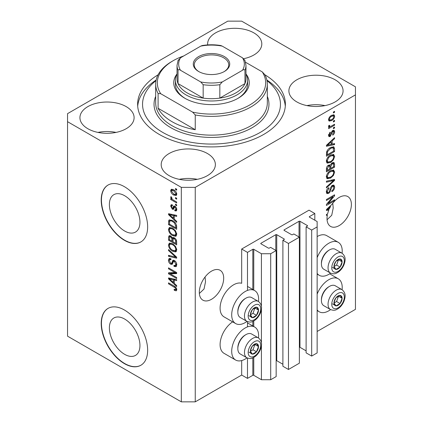 <?xml version="1.0" encoding="UTF-8"?>
<svg xmlns="http://www.w3.org/2000/svg" width="423" height="423" viewBox="0 0 423 423"><rect width="100%" height="100%" fill="white"/><g stroke="black" fill="none" stroke-linecap="round" stroke-linejoin="round"><path stroke-width="0.63" d="M314.818 213.509L309.017 210.157L241.681 249.031L247.487 252.383L252.827 249.3A0.656 0.381 0 0 1 253.758 249.3L261.419 253.726L270.704 253.726L276.161 250.575L270.588 247.36L269.314 248.095A0.656 0.381 0 0 1 268.383 248.095L260.954 243.807L260.954 243.267L275.812 234.691A0.656 0.381 0 0 1 276.742 234.691L284.171 238.979A0.656 0.381 0 0 1 284.367 239.249A0.656 0.381 0 0 1 284.171 239.513L282.897 240.253L288.47 243.468L299.378 237.171L293.811 233.951L292.531 234.691A0.656 0.381 0 0 1 291.6 234.691L284.171 230.403L284.171 229.863L299.035 221.287A0.656 0.381 0 0 1 299.96 221.287L307.389 225.575A0.656 0.381 0 0 1 307.584 225.845A0.656 0.381 0 0 1 307.389 226.109L306.115 226.85L311.688 230.064L317.144 226.913L317.144 221.552L309.483 217.131L309.483 216.592L314.818 213.509L314.818 220.214M309.483 216.592A0.656 0.381 0 0 0 309.287 216.862A0.656 0.381 0 0 0 309.483 217.131M306.115 226.85L306.115 352.856L311.688 356.071L317.144 352.925L317.144 226.913M311.688 356.071L311.688 230.064M299.378 347.188A0.656 0.381 0 0 1 299.96 347.294L306.115 350.847M284.171 229.863A0.656 0.381 0 0 0 283.981 230.133A0.656 0.381 0 0 0 284.171 230.403M282.897 240.253L282.897 366.26L288.47 369.48L299.378 363.177L299.378 237.171M288.47 369.48L288.47 243.468M276.161 360.592A0.656 0.381 0 0 1 276.742 360.697L282.897 364.251M260.954 243.267A0.656 0.381 0 0 0 260.764 243.537A0.656 0.381 0 0 0 260.954 243.807M195.246 401.85L195.246 187.368L355.452 94.879L355.452 86.831L241.681 21.15L227.754 21.15L67.548 113.644L67.548 336.169L181.319 401.85L195.246 401.85L241.681 375.042L247.487 378.389L252.827 375.307A0.656 0.381 0 0 1 253.758 375.307L261.419 379.732L270.704 379.732L276.161 376.581L276.161 250.575M270.704 379.732L270.704 253.726M261.419 379.732L261.419 345.501M261.419 342.979L261.419 309.044M261.419 306.516L261.419 253.726M247.487 378.389L247.487 358.096M247.487 326.879L247.487 321.633M247.487 290.421L247.487 252.383M241.681 375.042L241.681 360.57M247.016 321.411A19.046 10.998 -60 0 1 245.166 322.627A19.046 10.998 -60 0 1 235.643 323.569L224.037 316.869A19.046 10.998 -60 0 1 221.118 301.604A19.046 10.998 -60 0 1 233.559 284.827A19.046 10.998 -60 0 1 241.681 283.283L241.681 249.031M109.388 327.883A21.605 12.473 -120 0 0 118.815 349.625A21.605 12.473 -120 0 0 135.466 355.415A21.605 12.473 -120 0 0 139.944 345.522A21.605 12.473 -120 0 0 130.511 323.78A21.605 12.473 -120 0 0 113.861 317.99A21.605 12.473 -120 0 0 109.388 327.883M109.388 204.558A21.605 12.473 -120 0 0 118.815 226.3A21.605 12.473 -120 0 0 135.466 232.09A21.605 12.473 -120 0 0 139.944 222.197A21.605 12.473 -120 0 0 130.511 200.454A21.605 12.473 -120 0 0 113.861 194.665A21.605 12.473 -120 0 0 109.388 204.558M101.213 200.105A32.835 18.956 -120 0 0 115.548 233.147A32.835 18.956 -120 0 0 140.848 241.945A32.835 18.956 -120 0 0 147.648 226.913A32.835 18.956 -120 0 0 133.319 193.871A32.835 18.956 -120 0 0 108.013 185.073A32.835 18.956 -120 0 0 101.213 200.105M108.129 185.01A32.835 18.956 -120 0 0 101.446 199.973A32.835 18.956 -120 0 0 115.701 232.936A32.835 18.956 -120 0 0 140.965 241.877M101.213 323.431A32.835 18.956 -120 0 0 115.548 356.478A32.835 18.956 -120 0 0 140.848 365.271A32.835 18.956 -120 0 0 147.648 350.239A32.835 18.956 -120 0 0 133.319 317.197A32.835 18.956 -120 0 0 108.013 308.399A32.835 18.956 -120 0 0 101.213 323.431M108.129 308.335A32.835 18.956 -120 0 0 101.446 323.299A32.835 18.956 -120 0 0 115.701 356.261A32.835 18.956 -120 0 0 140.965 365.202M199.36 293.472L204.029 289.015L205.52 281.776L205.07 276.986M199.312 292.267A17.237 9.951 120 0 0 202.881 300.156A17.237 9.951 120 0 0 216.164 295.54A17.237 9.951 120 0 0 223.688 278.191A17.237 9.951 120 0 0 220.119 270.297A17.237 9.951 120 0 0 206.836 274.918A17.237 9.951 120 0 0 199.312 292.267M327.058 219.743L331.727 215.286L333.218 208.047L332.769 203.257M327.011 218.538A17.237 9.951 120 0 0 330.58 226.427A17.237 9.951 120 0 0 343.862 221.811A17.237 9.951 120 0 0 351.391 204.462A17.237 9.951 120 0 0 347.817 196.573A17.237 9.951 120 0 0 332.013 204.277L326.429 209.565L326.429 210.511L328.861 210.004A17.237 9.951 120 0 0 327.619 213.8L326.429 214.487L326.429 215.46L327.376 214.916A17.237 9.951 120 0 0 327.011 218.538M243.748 58.686A27.088 15.64 0 0 0 243.722 58.681A27.088 15.64 0 0 0 261.805 43.939A27.088 15.64 0 0 0 253.874 32.878A27.088 15.64 0 0 0 224.354 29.488A27.088 15.64 0 0 0 207.63 43.939A27.088 15.64 0 0 0 207.682 44.912M126.176 106.607A27.088 15.64 0 0 0 96.65 103.217A27.088 15.64 0 0 0 79.931 117.663A27.088 15.64 0 0 0 87.862 128.724A27.088 15.64 0 0 0 117.388 132.113A27.088 15.64 0 0 0 134.107 117.663A27.088 15.64 0 0 0 126.176 106.607M116.05 132.41A27.088 15.64 0 0 0 97.988 132.41M207.439 153.523A27.088 15.64 0 0 0 177.914 150.133A27.088 15.64 0 0 0 161.195 164.584A27.088 15.64 0 0 0 169.126 175.64A27.088 15.64 0 0 0 198.646 179.029A27.088 15.64 0 0 0 215.37 164.584A27.088 15.64 0 0 0 207.439 153.523M197.308 179.326A27.088 15.64 0 0 0 179.252 179.326M335.138 79.794A27.088 15.64 0 0 0 305.612 76.404A27.088 15.64 0 0 0 288.893 90.855A27.088 15.64 0 0 0 296.824 101.917A27.088 15.64 0 0 0 326.35 105.306A27.088 15.64 0 0 0 343.069 90.855A27.088 15.64 0 0 0 335.138 79.794M325.012 105.602A27.088 15.64 0 0 0 306.95 105.602M258.506 337.972A19.046 10.998 120 0 0 254.688 327.048A19.046 10.998 120 0 0 245.166 327.989A19.046 10.998 120 0 0 232.724 344.771A19.046 10.998 120 0 0 235.643 360.031A19.046 10.998 120 0 0 245.166 359.09A19.046 10.998 120 0 0 247.016 357.874M235.643 323.569A19.046 10.998 -60 0 1 232.724 308.309A19.046 10.998 -60 0 1 245.166 291.526A19.046 10.998 -60 0 1 254.688 290.585A19.046 10.998 -60 0 1 258.506 301.509M317.144 294.101A19.046 10.998 -60 0 1 328.75 279.73A19.046 10.998 -60 0 1 338.273 278.789A19.046 10.998 -60 0 1 342.091 289.718M330.601 309.615A19.046 10.998 -60 0 1 328.75 310.831A19.046 10.998 -60 0 1 319.228 311.772A19.046 10.998 -60 0 1 317.144 309.863M342.091 253.255A19.046 10.998 120 0 0 338.273 242.326A19.046 10.998 120 0 0 328.75 243.267A19.046 10.998 120 0 0 317.144 257.639M317.144 273.401A19.046 10.998 120 0 0 319.228 275.315A19.046 10.998 120 0 0 328.75 274.368A19.046 10.998 120 0 0 330.601 273.152M158.086 74.792A73.877 42.654 0 0 0 137.623 104.259A73.877 42.654 0 0 0 159.26 134.419A73.877 42.654 0 0 0 239.772 143.667A73.877 42.654 0 0 0 285.377 104.259A73.877 42.654 0 0 0 264.914 74.792M328.084 203.537L334.556 199.799L334.556 200.777L326.429 205.467L326.429 204.431L332.906 196.732L326.429 200.47L326.429 199.497L334.556 194.802L334.556 195.849L328.084 203.537L327.476 203.183M332.293 185.385L333.99 185.195L334.662 186.977C334.556 189.012 333.641 190.583 331.918 191.698L331.812 190.784C333.001 189.969 333.636 188.854 333.71 187.442L333.276 186.231L332.319 186.347L330.781 189.578C330.569 191.228 329.824 192.502 328.549 193.396L326.968 193.597L326.323 191.957C326.397 190.133 327.206 188.706 328.75 187.675L328.856 188.589L327.275 191.381L327.672 192.518L328.571 192.412L329.395 191.63L330.352 187.955L332.293 185.385M326.429 181.176L334.556 179.442L334.556 180.452L326.429 187.949L326.429 186.945L333.604 180.547L326.429 182.191L326.429 181.176M333.419 169.972L334.662 172.018L333.387 175.519L330.601 178.078L327.185 178.723L326.323 176.825C326.746 174.038 328.137 171.997 330.5 170.702L333.832 170.141M333.419 154.374L334.662 156.42L333.387 159.92L330.601 162.48L327.185 163.125L326.323 161.226C326.746 158.44 328.137 156.399 330.5 155.104L333.832 154.543M332.129 144.164L334.556 143.582L334.556 144.597L326.429 146.289L326.429 145.343L334.556 137.649L334.556 138.665L332.129 140.885L332.129 144.164L331.177 143.614M333.393 112L334.556 111.328L334.556 112.301L333.393 112.973L333.393 112M317.144 331.473L355.452 309.356L355.452 94.879M338.273 242.326L326.662 235.622A19.046 10.998 120 0 0 317.144 236.568M232.655 321.845A19.046 10.998 120 0 0 220.949 338.649A19.046 10.998 120 0 0 224.037 353.327L235.643 360.031M331.542 115.384L334.064 114.85L334.662 116.203C334.35 118.229 333.329 119.693 331.6 120.592L329.136 121.089L328.539 119.735C328.84 117.737 329.84 116.283 331.542 115.384M333.393 121.015L334.556 120.344L334.556 121.322L333.393 121.993L333.393 121.015M331.489 126.017L334.556 124.246L334.556 125.219L328.645 128.634L328.645 127.656L329.591 127.112L328.539 126.567L328.856 125.462L329.702 125.34L329.596 126.065L330.284 126.54L331.489 126.017M328.766 127.043L328.539 126.567M328.793 125.599L330.284 126.54M333.393 127.72L334.556 127.048L334.556 128.021L333.393 128.692L333.393 127.72M332.753 130.527L334.122 130.337L334.662 131.733C334.598 133.139 333.964 134.281 332.764 135.154L332.658 134.239L333.816 132.15L333.525 131.347L332.362 131.95L330.226 136.497L329.046 136.645L328.539 135.307L330.231 132.108L330.337 133.018L329.385 134.784L330.109 135.587L332.753 130.527M328.491 134.963L330.109 135.587M330.448 147.579L333.874 146.86L334.556 148.774L334.556 151.545L326.429 156.235L326.577 152.01C327.428 149.901 328.719 148.425 330.448 147.579M332.171 162.792L333.99 162.511L334.556 164.251L334.556 167.143L326.429 171.833L326.429 168.925C326.44 167.344 327.116 166.091 328.47 165.171L330.178 165.234L332.171 162.792M329.908 164.996L329.559 164.875M170.205 273.813L176.671 277.551L176.671 278.524L168.544 273.834L168.544 272.793L175.022 272.576L168.544 268.838L168.544 267.859L176.671 272.555L176.671 273.596L170.205 273.813L171.363 273.142L176.671 272.967M174.413 260.526C175.947 261.583 176.735 263.021 176.777 264.846L176.053 266.675L174.033 266.4L173.927 265.364L175.286 265.528L175.831 264.211L174.435 261.514L173.594 261.398L172.14 264.391L170.665 264.211C169.237 263.243 168.497 261.906 168.439 260.203L169.115 258.49L170.871 258.723L170.971 259.759L169.803 259.606L169.39 260.716L170.686 263.249L171.511 263.418L172.933 260.319L174.413 260.526M168.544 249.544L176.671 257.189L176.671 258.199L168.544 256.312L168.544 255.307L175.725 257.2L168.544 250.559L168.544 249.544M176.777 249.887L175.503 251.918L172.716 251.257C170.3 249.977 168.872 247.91 168.439 245.065L169.3 243.177L172.616 243.77L175.534 246.408L176.777 249.887M175.952 251.743L176.312 251.447M176.777 234.289L175.503 236.32L172.716 235.659C170.3 234.379 168.872 232.312 168.439 229.467L169.3 227.579L172.616 228.166L175.534 230.81L176.777 234.289M175.952 236.14L176.312 235.849M175.513 197.546L176.671 198.218L176.671 199.191L175.513 198.519L175.513 197.546M173.657 189.774C175.418 190.662 176.46 192.137 176.777 194.194L176.174 195.537L173.716 195.045C171.987 194.152 170.966 192.692 170.659 190.662L171.262 189.319L173.657 189.774M176.777 289.723L176.206 290.855L174.244 290.284L174.139 289.247L175.608 289.649L175.831 289.131L175.217 287.804L168.544 283.822L168.544 282.85L174.065 286.033C175.598 286.736 176.502 287.963 176.777 289.723M67.548 121.687L181.319 187.368L195.246 187.368M181.319 401.85L181.319 187.368M174.244 219.109L176.671 221.329L176.671 222.345L168.544 214.657L168.544 213.705L176.671 215.397L176.671 216.412L174.244 215.83L174.244 219.109M174.873 206.191C176.1 207.011 176.735 208.142 176.777 209.602L176.275 210.929L174.879 210.828L174.773 209.792L175.619 209.871L175.936 209.047L175.016 207.254L174.482 207.164L173.419 209.369L172.341 209.242L170.659 206.107L171.183 204.737L172.346 204.859L172.452 205.895L171.764 205.832L171.5 206.561L172.224 208.201L172.716 208.174L173.673 205.985L174.873 206.191M172.224 208.201L173.874 207.503L174.424 205.98M175.513 204.124L176.671 204.795L176.671 205.774L175.513 205.102L175.513 204.124M173.61 200.227L176.671 201.993L176.671 202.966L170.765 199.556L170.765 198.583L171.706 199.127L170.659 197.367L170.971 196.632L171.817 197.483L171.712 198.086L172.404 199.355L173.61 200.227M175.513 188.526L176.671 189.197L176.671 190.17L175.513 189.504L175.513 188.526M172.563 220.584C174.969 221.805 176.338 223.783 176.671 226.522L176.671 229.292L168.544 224.597L168.698 220.547L169.221 219.886L172.563 220.584M174.287 237.784C175.862 238.773 176.661 240.179 176.671 242.004L176.671 244.891L168.544 240.195L168.544 237.287L169.078 235.722L170.591 235.891L172.293 237.922L172.647 237.515L174.287 237.784M174.244 283.331L176.671 285.551L176.671 286.567L168.544 278.879L168.544 277.927L176.671 279.619L176.671 280.634L174.244 280.052L174.244 283.331M176.74 290.183L175.529 289.681M175.259 289.697L174.244 290.284M176.608 288.682L175.831 289.131M175.868 287.423L175.217 287.804M169.39 283.336L168.544 283.822M174.244 218.279L173.858 217.914M170.035 214.297L169.708 213.985L168.544 214.657M176.671 215.466L175.408 215.159L174.244 215.83M174.456 215.709L174.456 214.937L173.298 215.603L169.39 214.667L173.298 218.242L173.298 215.603M174.244 217.692L173.298 218.242M170.395 214.091L169.39 214.667M176.687 210.353L176.042 210.157L174.879 210.828M176.042 210.157L175.989 209.66M176.661 208.624L175.936 209.047M175.704 206.858L175.016 207.254M175.45 206.609L174.482 207.164M173.864 208.74L173.504 208.571L172.341 209.242M173.504 208.571L172.885 208.1M171.833 205.795L171.817 205.435L170.659 206.107M171.817 205.435L171.907 204.706M173.382 207.529L173.874 207.503L173.382 207.529M176.354 204.616L175.513 205.102M172.034 198.953L171.706 199.127M171.606 199.069L170.765 199.556M171.326 196.986L170.659 197.367M176.354 189.018L175.513 189.504M176.629 195.024L175.254 194.58M174.657 194.506L173.716 195.045M171.844 190.392L171.817 189.99L170.659 190.662M171.817 189.99L171.971 189.155M173.345 189.599L171.87 190.376L171.5 191.175L173.716 194.072L175.556 194.485L175.936 193.681L173.716 190.778L171.87 190.376M175.556 194.485L176.756 193.792M174.503 190.324L173.716 190.778M176.655 193.269L175.936 193.681M176.354 198.033L175.513 198.519M176.671 227.949L176.042 227.585M169.496 224.053L168.544 224.597M169.708 221.282L169.856 219.875L168.698 220.547M171.743 220.15L169.66 221.292L169.496 224.174L175.725 227.77L175.725 226.094L174.54 223.069L172.552 221.552C171.326 220.711 170.363 220.626 169.66 221.292M176.671 227.22L175.725 227.77M173.361 221.086L172.552 221.552M175.18 222.699L174.54 223.069M176.603 225.586L175.725 226.094M176.439 235.69L174.488 235.304M173.636 235.13L172.716 235.659M169.607 229.06L168.439 229.467M169.602 228.795L169.967 227.378M170.755 228.478L171.918 227.807L171.193 227.949L170.035 228.621L169.39 230.006C169.739 232.201 170.855 233.76 172.732 234.691L175.185 235.135L175.831 233.745C175.487 231.608 174.408 230.07 172.595 229.129L170.755 228.478L170.035 228.621M175.185 235.135L176.772 234.041M173.398 228.663L172.595 229.129M176.666 233.263L175.831 233.745M176.671 243.548L176.042 243.183M172.875 241.353L172.24 240.988M169.496 239.651L168.544 240.195M169.708 236.875L169.829 235.606M173.208 237.398L172.293 237.922M174.472 237.9L173.24 238.604L172.875 241.723L175.725 243.368L175.619 240.428L174.292 238.762L173.24 238.604M173.086 238.784L172.944 237.552M169.496 239.772L171.923 241.173L171.844 238.445L170.723 236.943L169.808 236.795L169.496 239.772M172.875 240.624L171.923 241.173M171.41 236.547L170.723 236.943M173.007 237.779L171.844 238.445M176.671 242.818L175.725 243.368M175.048 238.329L174.292 238.762M176.317 240.026L175.619 240.428M176.587 240.936L175.725 241.433M176.439 251.288L174.488 250.902M173.636 250.728L172.716 251.257M169.607 244.658L168.439 245.065M169.602 244.399L169.967 242.976M170.755 244.076L171.918 243.405L170.035 244.219L169.39 245.61C169.739 247.799 170.855 249.359 172.732 250.289L175.185 250.733L175.831 249.343C175.487 247.206 174.408 245.668 172.595 244.727L170.755 244.076L170.035 244.219M175.185 250.733L176.772 249.639M173.398 244.267L172.595 244.727M176.666 248.861L175.831 249.343M176.671 257.258L175.92 257.084M170.924 255.926L169.708 255.64L168.544 256.312M176.317 256.856L175.725 257.2M169.216 250.173L168.544 250.559M176.523 266.162L175.196 265.729L174.033 266.4M175.286 265.528L176.766 264.528M176.661 263.73L175.831 264.211M175.17 261.091L174.435 261.514M172.6 263.836L171.828 263.54L170.665 264.211M169.607 259.78L168.439 260.203M169.602 259.532L169.808 258.358M173.631 260.182L172.674 262.746L171.511 263.418M173.583 260.208L172.473 260.848M170.522 273.633L169.708 273.163L168.544 273.834M169.708 273.163L169.708 272.756M175.868 272.089L175.022 272.576M169.39 268.346L168.544 268.838M174.244 282.501L173.858 282.136M170.035 278.519L169.708 278.207L168.544 278.879M176.671 279.688L175.408 279.381L174.244 280.052M174.456 279.931L174.456 279.159L173.298 279.825L169.39 278.889L173.298 282.464L173.298 279.825M174.244 281.914L173.298 282.464M170.395 278.313L169.39 278.889M333.71 111.815L334.556 112.301M333.356 114.702L333.498 115.532L334.662 116.203M333.498 115.532L333.477 115.934M330.664 120.047L331.6 120.592M330.062 120.127L328.687 120.571M328.655 118.852L329.739 120.021L331.595 119.619C332.79 119.043 333.53 118.059 333.816 116.663L333.451 115.918L331.981 115.146M328.565 119.339L329.739 120.021M330.802 115.865L331.595 116.325C330.405 116.901 329.67 117.885 329.385 119.275M333.451 115.918L331.595 116.325M333.71 120.835L334.556 121.322M333.71 124.732L334.556 125.219M329.919 126.556L329.274 126.932M328.544 126.509L329.591 127.112M333.71 127.535L334.556 128.021M333.398 130.258L333.498 131.061L334.662 131.733M333.498 131.061L333.493 131.326M332.14 130.977L332.901 131.416M331.658 131.542L332.362 131.95M329.475 135.529L329.062 135.825L330.226 136.497M329.062 135.825L328.618 136.026M329.628 132.611L330.337 133.018M328.655 134.361L329.385 134.784M333.393 143.862L334.556 144.597M333.393 143.926L331.177 144.391L331.177 141.758L327.275 145.327L331.177 144.391M330.284 144.576L328.449 144.957M327.116 145.237L326.429 145.38M333.89 138.279L334.556 138.665M331.51 140.531L332.129 140.885M330.966 141.044L330.966 141.636M326.757 145.031L327.275 145.327M330.58 141.409L331.177 141.758M333.15 146.675L333.393 148.108L334.556 148.774M333.604 150.995L334.556 151.545M327.064 154.527L326.429 154.892M326.429 154.162L327.381 154.712L333.604 151.117L333.118 147.886L331.362 147.109M326.482 152.55L327.381 153.063L327.381 154.712M326.847 151.244L327.539 151.646L327.381 153.063M329.628 148.092L330.437 148.558L327.539 151.646M331.294 147.135L332.42 147.786L330.437 148.558M333.118 147.886L332.42 147.786M332.774 159.566L333.387 159.92M329.702 161.961L330.601 162.48M328.592 162.247L326.693 162.67M333.15 154.321L333.498 155.749L334.662 156.42M326.445 160.19L327.275 160.671L327.904 162.088L330.612 161.496C332.362 160.55 333.393 159.043 333.71 156.975L333.07 155.574L331.204 154.739M326.329 160.999L327.904 162.088M327.999 157.187L328.639 157.562L327.275 160.671M329.676 155.632L330.474 156.092L328.639 157.562M333.07 155.574L330.474 156.092M333.245 162.39L333.393 163.706M333.604 166.593L334.556 167.143M330.442 168.18L329.808 168.544M327.064 170.125L326.429 170.49M329.67 164.944L329.596 166.022M329.808 167.809L330.754 168.359L333.604 166.715L333.504 163.897L332.029 162.876M326.429 169.76L327.381 170.31L329.808 168.909L329.729 166.271L328.301 165.24M327.846 165.631L328.608 166.07L327.381 168.714L327.381 170.31M329.729 166.271L328.608 166.07M331.421 163.326L332.177 163.764L330.754 166.562L330.754 168.359M333.504 163.897L332.177 163.764M332.774 175.164L333.387 175.519M329.702 177.56L330.601 178.078M328.592 177.845L326.693 178.268M333.15 169.919L333.498 171.347L334.662 172.018M326.445 175.788L327.275 176.269L327.904 177.686L330.612 177.094C332.362 176.148 333.393 174.641 333.71 172.573L333.07 171.172L331.204 170.337M326.329 176.597L327.904 177.686M327.999 172.79L328.639 173.16L327.275 176.269M329.676 171.23L330.474 171.69L328.639 173.16M333.07 171.172L330.474 171.69M333.393 179.69L334.556 180.452M333.393 179.78L332.964 180.177M332.467 179.886L333.604 180.547M332.446 179.875L326.429 181.261M333.282 185.047L333.498 186.305L334.662 186.977M333.276 186.231L332.06 185.533M331.579 185.919L332.319 186.347M327.693 192.528L327.391 192.729L328.549 193.396M327.391 192.729L326.503 193.057M328.095 188.15L328.856 188.589M326.44 190.9L327.275 191.381M326.334 191.688L327.672 192.518M333.71 200.291L334.556 200.777M327.772 203.352L326.926 203.844M332.06 196.246L332.906 196.732M333.652 195.326L334.556 195.849M332.906 195.754L332.356 196.415M327.772 209.374L328.861 210.004M327.116 209.459L326.429 209.602M328.814 209.099L329.3 208.999A17.237 9.951 120 0 1 330.569 206.546L327.275 209.549L328.814 209.099M326.757 209.253L327.275 209.549M329.977 206.207L330.569 206.546M326.53 214.429L327.376 214.916M334.519 300.33A5.748 3.315 120 0 0 333.974 302.99A5.748 3.315 120 0 0 336.005 305.877A5.748 3.315 120 0 0 340.071 303.534A5.748 3.315 120 0 0 342.101 298.3A5.748 3.315 120 0 0 340.071 295.407A5.748 3.315 120 0 0 336.005 297.755A5.748 3.315 120 0 0 334.519 300.33M334.836 300.282L333.974 302.99L336.005 305.877L340.071 303.534L342.101 298.3L340.071 295.407L336.005 297.755L334.836 300.282M321.417 300.43L321.417 299.516A10.374 5.991 -60 0 1 322.395 294.715A10.374 5.991 -60 0 1 328.75 286.81L329.538 286.355A11.49 6.636 120 0 0 322.5 295.106A11.49 6.636 120 0 0 321.417 300.43A11.49 6.636 120 0 0 323.796 305.692L330.437 309.525A11.49 6.636 -60 0 1 329.142 298.939A11.49 6.636 -60 0 1 341.927 289.618L335.286 285.784A11.49 6.636 120 0 0 329.538 286.355M333.996 303.021L336.586 301.525L338.516 296.142M332.526 303.867L336.005 305.877M336.586 301.525L340.071 303.534M338.617 296.285L342.101 298.3M250.934 348.584A5.748 3.315 120 0 0 250.39 351.249A5.748 3.315 120 0 0 252.42 354.136A5.748 3.315 120 0 0 256.486 351.793A5.748 3.315 120 0 0 258.516 346.553A5.748 3.315 120 0 0 256.486 343.666A5.748 3.315 120 0 0 252.42 346.009A5.748 3.315 120 0 0 250.934 348.584M251.251 348.536L250.39 351.249L252.42 354.136L256.486 351.793L258.516 346.553L256.486 343.666L252.42 346.009L251.251 348.536M237.832 348.684L237.832 347.775A10.374 5.991 -60 0 1 238.81 342.968A10.374 5.991 -60 0 1 245.166 335.069L245.953 334.609A11.49 6.636 120 0 0 238.916 343.365A11.49 6.636 120 0 0 237.832 348.684A11.49 6.636 120 0 0 240.211 353.945L246.852 357.779A11.49 6.636 -60 0 1 245.557 347.198A11.49 6.636 -60 0 1 258.342 337.877L251.701 334.043A11.49 6.636 120 0 0 245.953 334.609M250.411 351.275L253.002 349.779L254.932 344.401M248.941 352.126L252.42 354.136M253.002 349.779L256.486 351.793M255.032 344.544L258.516 346.553M250.934 312.126A5.748 3.315 120 0 0 250.39 314.786A5.748 3.315 120 0 0 252.42 317.673A5.748 3.315 120 0 0 256.486 315.331A5.748 3.315 120 0 0 258.516 310.091A5.748 3.315 120 0 0 256.486 307.204A5.748 3.315 120 0 0 252.42 309.546A5.748 3.315 120 0 0 250.934 312.126M251.251 312.079L250.39 314.786L252.42 317.673L256.486 315.331L258.516 310.091L256.486 307.204L252.42 309.546L251.251 312.079M237.832 312.222L237.832 311.312A10.374 5.991 -60 0 1 238.81 306.511A10.374 5.991 -60 0 1 245.166 298.606L245.953 298.152A11.49 6.636 120 0 0 238.916 306.902A11.49 6.636 120 0 0 237.832 312.222A11.49 6.636 120 0 0 240.211 317.483L246.852 321.321A11.49 6.636 -60 0 1 245.557 310.736A11.49 6.636 -60 0 1 258.342 301.414L251.701 297.581A11.49 6.636 120 0 0 245.953 298.152M250.411 314.818L253.002 313.316L254.932 307.939M248.941 315.664L252.42 317.673M253.002 313.316L256.486 315.331M255.032 308.081L258.516 310.091M334.519 263.867A5.748 3.315 120 0 0 333.974 266.527A5.748 3.315 120 0 0 336.005 269.419A5.748 3.315 120 0 0 340.071 267.072A5.748 3.315 120 0 0 342.101 261.837A5.748 3.315 120 0 0 340.071 258.945A5.748 3.315 120 0 0 336.005 261.292A5.748 3.315 120 0 0 334.519 263.867M334.836 263.82L333.974 266.527L336.005 269.419L340.071 267.072L342.101 261.837L340.071 258.945L336.005 261.292L334.836 263.82M321.417 263.968L321.417 263.053A10.374 5.991 -60 0 1 322.395 258.252A10.374 5.991 -60 0 1 328.75 250.347L329.538 249.893A11.49 6.636 120 0 0 322.5 258.649A11.49 6.636 120 0 0 321.417 263.968A11.49 6.636 120 0 0 323.796 269.229L330.437 273.062A11.49 6.636 -60 0 1 329.142 262.482A11.49 6.636 -60 0 1 341.927 253.155L335.286 249.321A11.49 6.636 120 0 0 329.538 249.893M333.996 266.559L336.586 265.062L338.516 259.68M332.526 267.405L336.005 269.419M336.586 265.062L340.071 267.072M338.617 259.822L342.101 261.837M175.381 80.132A36.119 20.854 180 0 0 185.961 94.874A36.119 20.854 180 0 0 225.322 99.394A36.119 20.854 180 0 0 247.619 80.132A36.119 20.854 180 0 0 245.975 73.914A37.758 21.8 180 0 1 238.202 98.226A37.758 21.8 180 0 1 184.798 98.226L184.798 98.226A37.758 21.8 180 0 1 177.015 73.93A36.119 20.854 180 0 0 175.381 80.132L175.381 84.151A36.119 20.854 0 0 0 185.39 98.564M156.018 80.624A68.954 39.81 0 0 0 162.744 132.41A68.954 39.81 0 0 0 256.475 134.435A68.954 39.81 0 0 0 266.982 80.624M266.865 80.037A73.877 42.654 180 0 1 285.298 106.268M172.029 121.687A55.82 32.227 0 0 0 195.246 129.729L158.096 108.283A55.82 32.227 0 0 0 172.029 121.687M195.246 114.982L192.634 112.132A54.176 31.281 0 0 0 249.808 104.93A54.176 31.281 0 0 0 262.286 71.921L264.904 74.771A55.82 32.227 180 0 1 267.32 84.151A55.82 32.227 180 0 1 195.246 114.982L195.246 129.729M158.096 108.283L158.096 93.536A55.82 32.227 180 0 1 155.68 84.151A55.82 32.227 180 0 1 172.029 61.367L173.192 60.695A54.176 31.281 0 0 0 160.714 93.705L158.096 93.536M262.286 71.921L245.594 62.281M183.709 55.963A54.176 31.281 0 0 0 173.192 60.695M192.634 112.132L160.714 93.705M137.702 106.268A73.877 42.654 180 0 1 156.135 80.037M237.61 98.564A36.119 20.854 0 0 0 247.619 84.151L247.619 80.132M198.614 71.487L198.614 71.487A18.226 10.522 180 0 1 198.614 56.603A18.226 10.522 180 0 1 224.386 56.603A18.226 10.522 180 0 1 224.386 71.487A18.226 10.522 180 0 1 198.614 71.487M224.026 71.688A17.237 9.951 0 0 0 228.737 64.851A17.237 9.951 0 0 0 223.688 57.814A17.237 9.951 0 0 0 204.901 55.656A17.237 9.951 0 0 0 194.263 64.851A17.237 9.951 0 0 0 198.974 71.688M180.484 70.266C179.363 69.478 178.548 69.457 178.046 70.202A34.475 19.907 180 0 1 177.026 65.385L177.026 78.789A34.475 19.907 0 0 0 178.046 83.606A34.475 19.907 0 0 0 187.119 92.864A34.475 19.907 0 0 0 203.162 98.104A34.475 19.907 0 0 0 219.838 98.104A34.475 19.907 0 0 0 244.954 83.606A34.475 19.907 0 0 0 245.975 78.789L245.975 65.385A34.475 19.907 180 0 1 244.954 70.202C244.457 69.457 243.648 69.478 242.516 70.266A32.835 18.956 0 0 0 242.516 57.824L222.276 46.139A32.835 18.956 0 0 0 200.724 46.139L180.484 57.824A32.835 18.956 0 0 0 180.484 70.266L200.724 81.951A32.835 18.956 0 0 0 222.276 81.951L242.516 70.266M178.046 70.202L178.046 83.606L203.162 98.104L203.162 84.7L200.724 81.951M222.276 81.951L219.838 84.7L219.838 98.104L244.954 83.606L244.954 70.202M200.724 46.139L202.215 45.536C208.407 44.537 214.593 44.537 220.785 45.536L222.276 46.139M242.516 57.824L244.954 60.568M178.046 60.568L180.484 57.824M307.389 226.109L307.389 225.575M299.96 347.294L299.96 221.287M299.035 236.97L299.035 221.287M284.171 239.513L284.171 238.979M276.742 360.697L276.742 234.691M275.812 250.374L275.812 234.691M253.758 375.307L253.758 357.43M253.758 326.508L253.758 320.967M253.758 290.046L253.758 249.3M252.827 375.307L252.827 357.884M252.827 325.969L252.827 321.422M252.827 289.512L252.827 249.3M174.921 286.588L174.128 287.048M172.172 214.461L171.061 215.101M174.213 206.604L173.055 207.275M169.644 221.319L168.544 221.953M169.708 236.616L168.544 237.287M173.044 238.805L171.923 239.45M175.069 255.682L174.44 256.047M173.213 261.567L172.05 262.239M172.172 278.683L171.061 279.323M331.214 132.584L332.039 133.055M328.375 143.497L328.946 143.831M333.393 163.585L334.556 164.251M326.477 168.19L327.381 168.714M329.596 165.89L330.754 166.562M331.161 180.203L332.325 180.875M330.062 189.16L330.781 189.578M328.375 207.719L328.946 208.053M332.61 300.156A8.867 5.118 120 0 0 334.905 308.721A8.867 5.118 120 0 0 343.465 301.128A8.867 5.118 120 0 0 341.171 292.563A8.867 5.118 120 0 0 332.61 300.156M249.025 348.415A8.867 5.118 120 0 0 251.32 356.98A8.867 5.118 120 0 0 259.881 349.387A8.867 5.118 120 0 0 257.586 340.822A8.867 5.118 120 0 0 249.025 348.415M249.025 311.952A8.867 5.118 120 0 0 251.32 320.518A8.867 5.118 120 0 0 259.881 312.925A8.867 5.118 120 0 0 257.586 304.359A8.867 5.118 120 0 0 249.025 311.952M332.61 263.698A8.867 5.118 120 0 0 334.905 272.259A8.867 5.118 120 0 0 343.465 264.666A8.867 5.118 120 0 0 341.171 256.105A8.867 5.118 120 0 0 332.61 263.698M155.68 84.151L155.68 102.921A55.82 32.227 0 0 0 172.029 125.705A55.82 32.227 0 0 0 232.862 132.695A55.82 32.227 0 0 0 267.32 102.921L267.32 84.151M267.32 96.386A57.459 33.174 180 0 1 239.677 133.171A57.459 33.174 180 0 1 170.871 127.72A57.459 33.174 180 0 1 155.68 96.386M219.838 84.7A34.475 19.907 180 0 1 203.162 84.7M247.487 322.886L254.688 327.048M329.654 273.813L338.273 278.789M317.144 274.109L319.228 275.315M317.144 310.572L319.228 311.772M247.487 286.429L254.688 290.585M175.608 289.649L176.766 288.978M175.619 209.871L176.782 209.2M171.764 205.832L172.41 205.462M172.626 208.248L173.784 207.577M169.808 236.795L170.966 236.124M173.594 261.398L174.757 260.727M169.803 259.606L170.961 258.934M329.824 126.519L328.66 125.848M333.525 131.347L332.362 130.675M330.437 309.525C335.09 311.233 336.322 309.578 338.347 308.541C340.88 306.696 342.783 304.185 344.058 301.007C345.29 297.332 346.321 293.091 341.927 289.618M246.852 357.779C251.505 359.492 252.737 357.837 254.762 356.795C257.295 354.955 259.199 352.444 260.473 349.261C261.705 345.591 262.736 341.35 258.342 337.877M246.852 321.321C251.505 323.029 252.737 321.374 254.762 320.338C257.295 318.493 259.199 315.981 260.473 312.803C261.705 309.128 262.736 304.888 258.342 301.414M330.437 273.062C335.09 274.77 336.322 273.115 338.347 272.079C340.88 270.234 342.783 267.722 344.058 264.544C345.29 260.869 346.321 256.634 341.927 253.155M178.173 60.055L177.026 65.385M244.827 60.055L245.975 65.385"/></g></svg>
